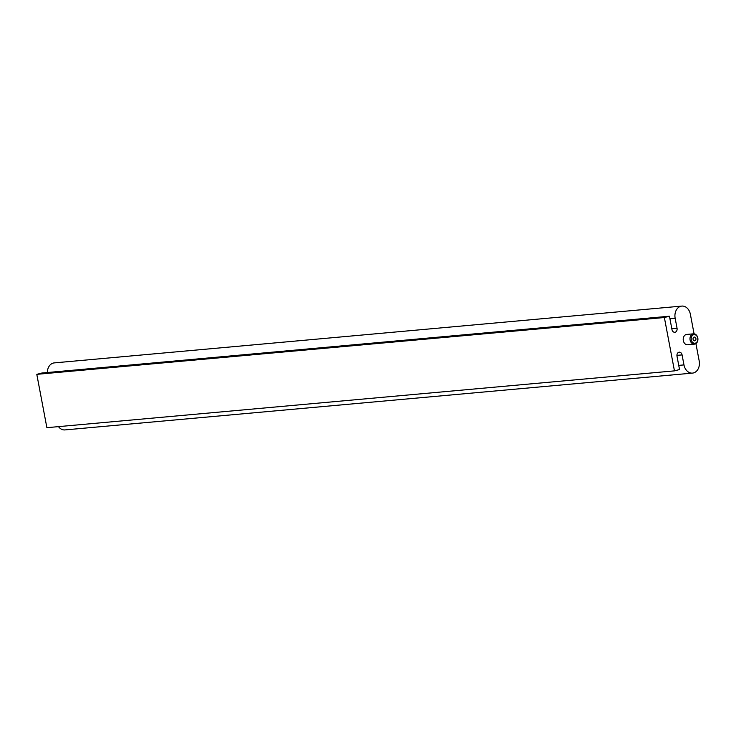 <?xml version="1.0" encoding="UTF-8"?>
<svg xmlns="http://www.w3.org/2000/svg" width="736" height="736" viewBox="0 0 736 736"><rect width="100%" height="100%" fill="white"/><g stroke="black" fill="none" stroke-linecap="round" stroke-linejoin="round"><path stroke-width="1.1" d="M694.076 333.831L690.377 314.281A10.212 7.82 84.8 0 0 681.849 306.084A10.212 7.82 84.8 0 0 675.151 318.237L677.046 328.238A3.404 2.604 -95.2 0 1 674.811 332.286A3.404 2.604 -95.2 0 1 671.968 329.553L669.447 316.213L664.369 317.529L674.452 370.87L679.53 369.555L677.01 356.224A3.404 2.604 -95.2 0 1 679.236 352.176A3.404 2.604 -95.2 0 1 682.079 354.908L683.974 364.909A10.212 7.82 84.8 0 0 692.502 373.106A10.212 7.82 84.8 0 0 699.2 360.962L695.916 343.592M693.487 333.831L686.706 334.438A5.17 3.965 84.8 0 0 683.229 339.949A5.17 3.965 84.8 0 0 687.645 344.752L694.416 344.135A5.17 3.965 84.8 0 0 697.535 336.978A5.17 3.965 84.8 0 0 693.487 333.831A5.17 3.965 84.8 0 0 690.009 339.342A5.17 3.965 84.8 0 0 694.416 344.135M674.452 370.87L46.883 427.68L36.8 374.339L41.878 373.023L669.447 316.213M664.369 317.529L36.8 374.339M692.502 373.106L64.934 429.916A10.212 7.82 -95.2 0 1 58.494 426.632M47.352 372.526A10.212 7.82 -95.2 0 1 54.271 362.894L681.849 306.084M695.134 340.685A1.904 1.463 -95.2 0 1 693.045 339.066A1.904 1.463 -95.2 0 1 695.906 338.496A1.904 1.463 -95.2 0 1 695.134 340.685M697.489 337.254A4.324 3.312 -95.2 0 1 694.241 343.215A4.324 3.312 -95.2 0 1 691.757 336.324A4.324 3.312 -95.2 0 1 697.489 337.254M682.079 354.908L676.927 355.368M683.974 364.909L678.739 365.378M675.151 318.237L669.916 318.706M677.046 328.238L671.812 328.707"/></g></svg>
